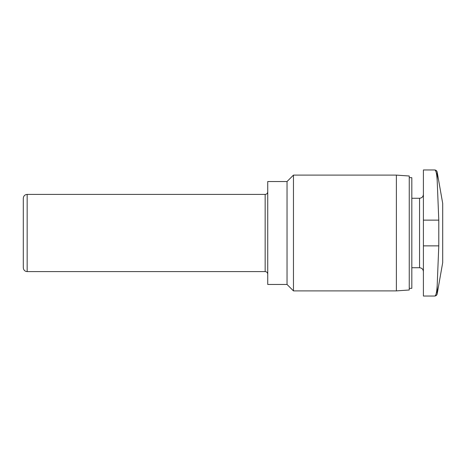 <?xml version="1.0" encoding="UTF-8"?>
<svg xmlns="http://www.w3.org/2000/svg" width="466" height="466" viewBox="0 0 466 466"><rect width="100%" height="100%" fill="white"/><g stroke="black" fill="none" stroke-linecap="round" stroke-linejoin="round"><path stroke-width="0.7" d="M437.178 293.912L442.7 262.591L442.7 203.409L437.178 172.088L437.178 180.202C436.764 173.48 435.92 170.067 434.644 169.962C435.92 170.049 436.764 173.469 437.178 180.202L438.786 220.133L438.786 245.867L437.178 285.798C436.764 292.52 435.92 295.933 434.644 296.038C436.001 295.939 436.846 295.234 437.178 293.912L437.178 285.798M437.178 172.088C436.846 170.766 436.001 170.061 434.644 169.962L423.402 169.962L423.402 296.038L434.644 296.038M409.253 288.32L411.822 288.32L411.822 177.68L409.253 177.68M396.385 290.895L409.253 289.992L409.253 176.008L396.385 175.105L293.464 175.105L293.464 290.895L396.385 290.895L396.385 175.105M293.464 290.895L287.033 284.458L287.033 181.542L293.464 175.105M287.033 284.458L267.734 284.458L267.734 181.542L287.033 181.542M23.3 267.734L23.3 198.266C23.55 195.901 24.838 194.613 27.162 194.404L27.162 271.596C24.838 271.387 23.55 270.099 23.3 267.734M423.402 271.596C423.151 269.231 421.864 267.944 419.546 267.734L419.546 198.266C421.864 198.056 423.151 196.769 423.402 194.404M267.734 274.165C267.571 272.593 266.709 271.73 265.16 271.596L265.16 194.404C266.709 194.27 267.571 193.407 267.734 191.835M423.402 245.867L438.786 245.867M423.402 220.133L438.786 220.133M419.546 198.266L411.822 198.266M419.546 267.734L411.822 267.734M265.16 194.404L27.162 194.404M265.16 271.596L27.162 271.596"/></g></svg>
